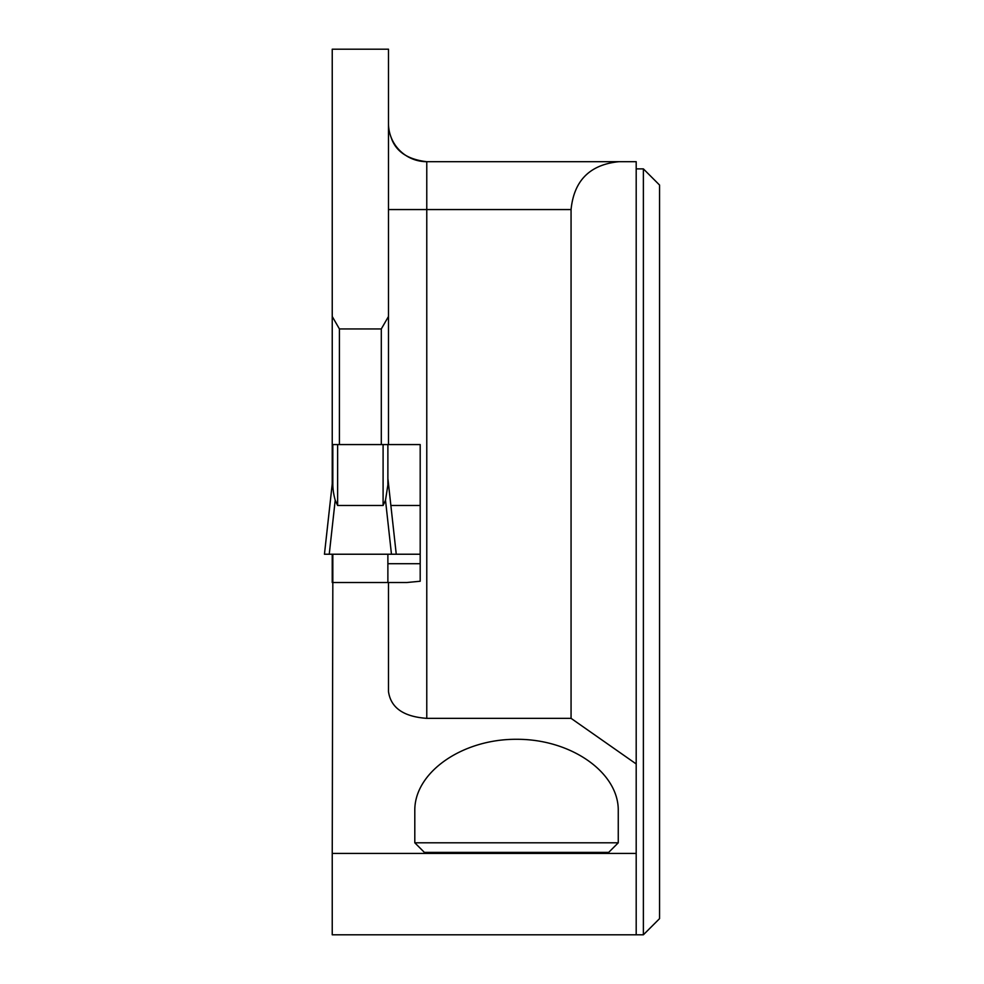 <?xml version="1.0" encoding="UTF-8"?>
<svg xmlns="http://www.w3.org/2000/svg" width="984" height="984" viewBox="0 0 984 984"><rect width="100%" height="100%" fill="white"/><g stroke="black" fill="none" stroke-linecap="round" stroke-linejoin="round"><path stroke-width="1.48" d="M383.096 444.571L332.826 444.571L332.826 484.964C332.924 489.688 333.711 494.78 335.212 500.216L337.623 505.493L383.096 505.493L385.507 500.216L387.881 484.964L387.881 444.571L383.096 444.571L383.096 505.493M388.483 316.504L388.483 49.2L332.235 49.2L332.235 316.504L339.418 328.939L381.3 328.939L388.483 316.504L388.483 444.571L420.193 444.571L420.193 581.249L406.81 582.516L332.826 582.516L332.826 554.226M387.881 582.516L387.881 554.226M385.507 500.216L391.472 554.226L329.246 554.226L335.212 500.216M329.246 554.226L324.449 554.226L332.826 478.507M391.472 554.226L396.257 554.226L387.881 478.507M332.826 582.516L332.235 853.423L636.193 853.423L636.193 161.696L618.936 161.696C589.908 164.586 573.955 180.552 571.064 209.567L571.064 718.345L636.193 763.953M391.078 137.268C395.568 151.315 407.474 159.457 426.773 161.696L426.773 718.345L571.064 718.345M426.773 718.345C403.563 716.721 390.796 707.791 388.483 691.531L388.483 582.516M618.26 842.808L618.26 810.521C618.665 772.415 570.966 739.009 516.538 739.291C462.099 739.009 414.399 772.415 414.805 810.521L414.805 842.808L618.26 842.808L608.678 852.39L424.387 852.39L414.805 842.808M339.418 328.939L339.418 444.571M332.235 316.504L332.235 483.87M381.3 328.939L381.3 444.571M636.193 853.423L636.193 934.8L332.235 934.8L332.235 853.423M332.235 554.226L332.235 582.516M636.193 934.8L643.376 934.8L643.376 168.879L636.193 168.879M426.773 161.696A38.302 38.302 0 0 1 388.483 123.394A38.302 38.302 0 0 0 426.773 161.696L618.936 161.696M643.376 168.879L659.551 185.041L659.551 918.638L643.376 934.8M387.881 563.721L420.193 563.721M390.869 505.493L420.193 505.493M387.942 478.974L396.257 554.226L420.193 554.226M337.623 444.571L337.623 505.493M571.064 209.567L388.483 209.567M332.776 478.974L324.449 554.226"/></g></svg>
